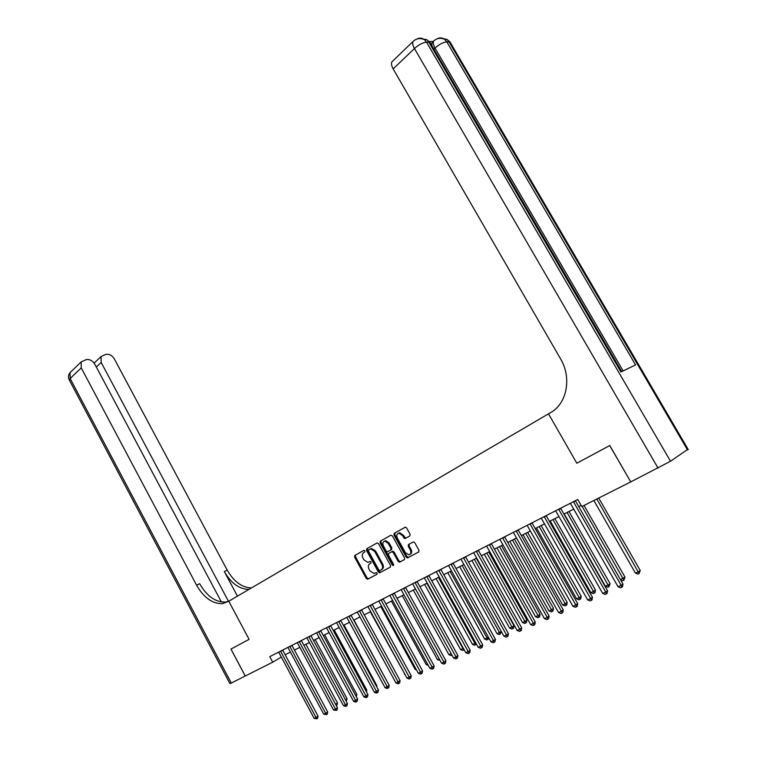 <?xml version="1.0" encoding="UTF-8"?>
<svg xmlns="http://www.w3.org/2000/svg" width="757" height="757" viewBox="0 0 757 757"><rect width="100%" height="100%" fill="white"/><g stroke="black" fill="none" stroke-linecap="round" stroke-linejoin="round"><path stroke-width="1.14" d="M364.921 550.878L363.862 550.377L354.796 555.468L354.607 557.124L366.274 578.462L367.779 579.19L376.967 574.279L377.118 573.115L376.229 572.547L374.024 573.503L369.984 570.91L369.009 569.122C367.902 566.728 368.129 564.949 369.681 563.804L370.864 563.151L371.015 561.987L370.145 561.42L367.864 562.404L363.918 559.83L362.944 558.051C361.837 555.647 362.054 553.869 363.597 552.705L364.779 552.052L364.921 550.878M409.84 535.965L410.086 534.224L406.632 527.989L405.392 527.165L394.236 533.325L394.009 535.057L406.168 557.095L407.465 557.918L418.706 551.985L418.952 550.244L414.77 542.693L413.492 541.861L408.477 544.51L408.231 546.251L410.294 549.97C411.373 552.591 410.881 554.219 408.827 554.834L405.373 552.629L397.349 538.104C396.261 535.417 396.782 533.789 398.911 533.212L402.241 535.398L404.834 538.643L409.84 535.965M687.356 449.63L670.513 461.24L630.761 481.906L609.764 445.523L576.815 463.227L609.697 445.561L630.761 481.897M221.394 601.976L94.814 364.193C92.543 360.625 89.667 359.092 86.175 359.603L81.15 361.912L81.236 367.893L70.136 378.528L231.292 683.051L245.268 676.01L230.97 649.08L249.091 639.343L228.775 601.228L548.503 413.824L576.815 463.227L548.503 413.824L550.651 412.565C566.898 403.689 571.97 377.781 560.558 358.846L393.167 68.915C391.501 65.887 391.085 63.541 391.918 61.856L392.864 60.939M245.268 676.01L272.709 662.205L281.339 657.019M630.695 481.935L581.811 506.556L577.771 499.497L269.747 656.669L272.709 662.205M378.557 543.706L377.014 542.996L366.729 548.768L366.52 550.453L378.339 571.999L379.607 572.812L390.3 567.163L390.527 565.47L378.557 543.706M380.317 541.141L390.849 535.227L392.429 535.947L404.569 557.947L404.333 559.66L399.45 562.205L398.163 561.382L393.262 552.487L391.691 551.768L388.691 553.405L388.473 555.108L393.545 564.325L393.186 565.574L392.287 564.996L380.099 542.845L380.317 541.141L390.99 535.171M285.152 654.758L290.442 652.089M294.426 650.074L299.857 647.339M303.879 645.305L309.433 642.504M313.493 640.45L319.189 637.583M323.277 635.511L329.115 632.568M333.241 630.486L339.221 627.468M343.385 625.367L349.516 622.273M353.718 620.153L360.01 616.983M364.24 614.845L370.693 611.59M374.961 609.432L381.575 606.092M385.89 603.916L392.675 600.49M397.018 598.295L403.983 594.784M408.373 592.57L415.517 588.965M419.946 586.732L427.27 583.032M431.745 580.78L439.268 576.976M443.772 574.705L451.503 570.806M456.055 568.507L463.984 564.504M468.574 562.186L476.721 558.079M481.357 555.742L489.722 551.522M494.406 549.156L502.998 544.822M507.729 542.428L516.548 537.981M521.327 535.568L530.392 530.988M535.218 528.556L544.538 523.853M549.412 521.393L558.997 516.558M563.918 514.069L573.768 509.101M578.745 506.594L581.139 505.383M407.578 557.256L407.862 557.777M369.681 563.804L370.939 563.104M363.975 550.33L355.639 555.013L355.44 556.669L367.098 577.988L368.612 578.717L377.1 574.175M377.147 542.939L367.561 548.323L367.353 549.998L379.162 571.526L380.695 572.254L390.47 567.04M368.593 549.913L368.451 551.087L378.841 570.021L379.73 570.589L381.187 569.851C382.768 568.706 382.995 566.917 381.888 564.485L374.753 551.493L370.835 548.91L368.593 549.913M381.291 569.784L382.011 569.378C383.591 568.233 383.818 566.444 382.711 564.022L381.888 564.485M369.851 549.203L371.659 548.465L375.576 551.039L382.711 564.022M404.503 559.537L399.734 562.12M388.691 553.405L392.826 551.21L394.085 552.033L398.977 560.909L400.557 561.647M381.15 540.687L380.932 542.391L393.687 565.053M388.19 543.28L384.887 541.113C382.834 541.69 382.351 543.299 383.421 545.929L386.202 550.982L387.452 551.796L390.754 550.065L390.981 548.352L388.19 543.28L389.013 542.826L385.71 540.659L384.48 541.179M390.754 550.065L391.577 549.601L391.804 547.898L390.981 548.352M389.013 542.826L391.804 547.898M398.437 533.288L399.734 532.758L403.065 534.944L405.657 538.189L409.868 535.956M410.076 554.285C411.789 553.443 412.13 551.844 411.117 549.506L410.294 549.97M409.187 544.132L409.054 545.788L411.117 549.506M405.165 527.213L395.069 532.881L394.832 534.612L406.992 556.622L408.581 557.36L418.876 551.853M335.578 704.247L337.471 702.95L305.894 644.283M337.471 702.95L337.092 705.022L336.288 705.562M335.777 704.606L336.335 705.543M280.563 651.152L316.057 717.522L314.155 718.346L278.671 652.108M282.654 650.083L318.044 716.169L316.057 717.522L316.861 718.819L314.155 718.346M318.044 716.169L317.656 718.279L316.861 718.819M345.495 699.828L347.075 698.749L315.177 639.599M347.075 698.749L346.214 701.162M355.591 695.333L356.85 694.472L324.621 634.839M356.85 694.472L356.31 696.677M365.868 690.753L366.795 690.119L334.234 629.985M366.795 690.119L366.473 691.879M289.817 646.421L325.69 713.349L323.75 714.192L287.897 647.405M291.909 645.361L327.667 711.996L325.69 713.349L326.485 714.665L323.75 714.192M327.667 711.996L327.279 714.125L326.485 714.665M299.233 641.624L335.483 709.11L333.506 709.962L297.283 642.617M301.333 640.554L337.461 707.757L335.483 709.11L336.278 710.444L333.506 709.962M337.461 707.757L337.073 709.896L336.278 710.444M308.818 636.732L345.457 704.795L343.451 705.666L306.831 637.744M310.919 635.662L347.435 703.433L345.457 704.795L346.252 706.139L345.447 706.489L343.451 705.666M347.435 703.433L347.047 705.59L346.252 706.139M376.333 686.088L376.91 685.691L344.009 625.055M376.91 685.691L376.712 686.798M318.583 631.745L355.61 700.395L353.566 701.285L316.558 632.776M320.675 630.676L357.588 699.033L355.61 700.395L356.405 701.758L355.582 702.118L353.566 701.285M357.588 699.033L357.19 701.209L356.405 701.758M245.24 676.029L230.942 649.099L249.091 639.343L228.775 601.228L222.738 603.603C212.67 604.039 203.955 597.907 196.593 585.208L81.236 367.893M228.51 601.38L101.164 362.461L101.069 356.528L105.885 354.342C109.263 353.85 112.074 355.364 114.316 358.875L227.223 570.135C233.837 581.603 241.899 587.546 251.419 587.952M248.892 589.438C239.259 589.201 231.065 583.25 224.318 571.563L237.443 596.147M231.292 683.051L229.929 683.599L69.493 380.345L70.136 378.528L70.079 372.605L71.149 371.573M228.69 601.276L225.766 602.023C215.698 602.477 206.992 596.374 199.64 583.704L196.593 585.208M431.764 45.524L432.029 42.562L433.411 41.54M433.174 41.474L429.238 41.54M658.079 468.148L414.439 48.524C418.735 44.729 422.766 42.61 426.532 42.174L428.831 42.137L620.958 371.999L635.549 364.912L446.81 41.843L449.961 41.919L450.831 43.404M386.988 681.338L353.954 620.03M370.287 611.788L404.758 673.995M405.004 674.449L404.342 674.175M380.752 606.508L415.177 669.434L416.028 669.065M416.539 669.992L415.177 669.434M391.407 601.134L426.219 664.608L427.525 664.031M428.301 665.45L426.219 664.608M328.519 626.673L365.953 695.92L363.862 696.818L326.456 627.733M330.61 625.613L367.921 694.548L365.953 695.92L366.738 697.301L365.905 697.661L363.862 696.818M367.921 694.548L367.524 696.752L366.738 697.301M338.634 621.516L376.475 691.359L374.355 692.277L336.534 622.585M340.726 620.447L378.443 689.987L376.475 691.359L377.26 692.759L376.418 693.128L374.355 692.277M378.443 689.987L378.055 692.21L377.26 692.759M348.939 616.255L387.206 686.713L385.039 687.649L346.801 617.343M351.03 615.195L389.164 685.34L387.206 686.713L387.981 688.132L387.12 688.51L385.039 687.649M389.164 685.34L388.767 687.583L387.981 688.132M359.443 610.899L398.125 681.981L395.93 682.937L357.266 612.016M361.524 609.839L400.084 680.609L398.125 681.981L398.911 683.42L398.021 683.798L395.93 682.937M400.084 680.609L399.687 682.871L398.911 683.42M370.135 605.439L409.263 677.165L407.02 678.14L367.911 606.575M372.217 604.379L411.212 675.783L409.263 677.165L410.039 678.622L409.14 679.01L407.02 678.14M411.212 675.783L410.814 678.064L410.039 678.622M402.26 595.655L437.461 659.688L439.24 658.912M440.025 660.341L437.461 659.688M381.036 599.885L420.608 672.254L418.318 673.238L378.774 601.039M383.108 598.825L422.557 670.872L420.608 672.254L421.375 673.721L420.457 674.118L418.318 673.238M422.557 670.872L422.151 673.172L421.375 673.721M413.322 590.072L448.92 654.682L451.191 653.688M451.711 654.625L451.967 655.136L451.04 655.543L448.92 654.682M392.135 594.217L432.171 667.248L429.844 668.251L389.836 595.39M394.217 593.157L434.111 665.857L432.171 667.248L432.938 668.734L432.001 669.141L429.844 668.251M434.111 665.857L433.714 668.185L432.938 668.734M424.592 584.385L460.587 649.572L462.953 648.541L426.872 583.24M464.126 649.714L462.735 650.443L460.587 649.572M463.672 650.036L463.331 648.276M403.462 588.435L443.962 662.138L441.586 663.17L401.115 589.637M405.534 587.385L445.901 660.757L443.962 662.138L444.719 663.652L443.772 664.059L441.586 663.17M445.901 660.757L445.495 663.094L444.719 663.652M436.07 578.594L472.491 644.368L474.894 643.318L438.398 577.421M476.399 644.008L474.648 645.248L472.491 644.368M475.614 644.832L474.894 643.318L475.699 642.74M415.006 582.549L455.979 656.934L453.557 657.984L412.612 583.77M417.069 581.499L457.909 655.543L455.979 656.934L456.736 658.467L455.761 658.883L453.557 657.984M457.909 655.543L457.502 657.909L456.736 658.467M447.775 572.689L484.622 639.069L487.073 637.99L450.141 571.488M488.719 637.81L488.52 638.993L486.808 639.958L484.622 639.069M487.782 639.523L487.073 637.99L488.322 637.091M426.778 576.541L468.242 651.626L465.773 652.695L424.327 577.79M428.831 575.49L470.163 650.235L468.242 651.626L468.99 653.177L468.006 653.603L465.773 652.695M470.163 650.235L469.756 652.619L468.99 653.177M459.707 566.662L496.989 633.656L499.488 632.559L462.12 565.451M501.285 631.47L500.197 634.12L499.194 634.555L496.989 633.656M500.197 634.12L499.488 632.559L501.2 631.319M438.776 570.418L480.752 646.213L478.225 647.301L436.287 571.686M440.829 569.368L482.663 644.813L480.752 646.213L481.49 647.784L480.477 648.219L478.225 647.301M482.663 644.813L482.256 647.226L481.49 647.784M471.876 560.521L509.603 628.14L512.158 627.023L513.975 625.689L476.323 558.278M513.975 625.689L513.577 628.064L512.849 628.603L474.336 559.281M512.849 628.603L511.827 629.048L509.603 628.14M484.281 554.266L522.462 622.509L525.074 621.374L526.881 620.04L488.767 551.995M526.881 620.04L526.484 622.443L525.755 622.973L486.789 552.998M525.755 622.973L524.715 623.427L522.462 622.509M496.933 547.879L535.587 616.775L538.246 615.611L540.044 614.277L501.465 545.589M540.044 614.277L539.646 616.7L538.927 617.239L499.497 546.582M538.927 617.239L537.867 617.693L535.587 616.775M509.849 541.359L548.986 610.918L551.692 609.735L553.481 608.401L514.429 539.05M553.481 608.401L553.083 610.842L552.364 611.382L512.461 540.044M552.364 611.382L551.285 611.845L548.986 610.918M523.03 534.707L562.65 604.938L565.422 603.726L567.192 602.392L527.648 532.379M567.192 602.392L566.794 604.862L566.085 605.401L525.699 533.363M566.085 605.401L564.977 605.884L562.65 604.938M536.476 527.922L576.607 598.834L579.427 597.604L581.187 596.27L541.141 525.566M581.187 596.27L580.789 598.759L580.089 599.298L539.202 526.55M580.089 599.298L578.954 599.79L576.607 598.834M550.207 520.996L590.848 592.608L593.734 591.349L595.475 590.015L554.919 518.621M595.475 590.015L595.078 592.532L594.377 593.062L552.989 519.586M594.377 593.062L593.223 593.564L590.848 592.608M564.23 513.918L605.401 586.24L608.344 584.953L610.076 583.628L568.99 511.514M610.076 583.628L608.978 586.703L567.069 512.48M608.978 586.703L607.805 587.214L605.401 586.24M620.466 579.654L624.979 577.099L584.026 505.439M624.979 577.099L623.9 580.203L582.124 506.395M623.9 580.203L622.689 580.723L620.589 579.871M593.857 500.491L635.445 573.106L638.52 571.762L640.214 570.428L598.711 498.04M640.214 570.428L639.135 573.56L596.819 498.995M639.135 573.56L637.905 574.09L635.445 573.106M451.03 564.164L493.507 640.687L490.943 641.794L448.485 565.46M453.074 563.123L495.409 639.287L493.507 640.687L494.245 642.286L493.214 642.731L490.943 641.794M495.409 639.287L495.002 641.718L494.245 642.286M463.521 557.795L506.537 635.047L503.907 636.183L460.928 559.111M465.564 556.755L508.43 633.647L506.537 635.047L507.256 636.665L506.206 637.12L503.907 636.183M508.43 633.647L508.013 636.107L507.256 636.665M476.276 551.285L519.822 629.294L517.145 630.449L473.627 552.638M478.301 550.244L521.705 627.894L519.822 629.294L520.542 630.931L519.472 631.395L517.145 630.449M521.705 627.894L521.299 630.373L520.542 630.931M489.296 544.643L533.392 623.418L530.657 624.601L486.59 546.024M491.312 543.611L535.265 622.017L533.392 623.418L534.101 625.083L533.013 625.556L530.657 624.601M535.265 622.017L534.849 624.525L534.101 625.083M502.582 537.858L547.254 617.419L544.453 618.62L499.828 539.268M504.597 536.836L549.109 616.018L547.254 617.419L547.954 619.103L546.838 619.586L544.453 618.62M549.109 616.018L548.693 618.545L547.954 619.103M516.16 530.931L561.401 611.287L558.552 612.527L513.341 532.37M518.157 529.919L563.246 609.887L561.401 611.287L562.101 613.009L560.956 613.501L558.552 612.527M563.246 609.887L562.829 612.441L562.101 613.009M530.023 523.863L575.859 605.023L572.945 606.291L527.146 525.33M532.01 522.85L577.686 603.632L575.859 605.023L576.55 606.773L575.377 607.275L572.945 606.291M577.686 603.632L577.279 606.206L576.55 606.773M544.188 516.634L590.64 598.626L587.659 599.923L541.246 518.138M546.157 515.621L592.447 597.235L590.64 598.626L591.312 600.396L590.119 600.916L587.659 599.923M592.447 597.235L592.031 599.837L591.312 600.396M558.666 509.243L605.742 592.088L602.695 593.412L555.657 510.776M560.625 508.25L607.53 590.697L605.742 592.088L606.395 593.885L605.174 594.415L602.695 593.412M607.53 590.697L607.114 593.327L606.395 593.885M573.456 501.702L621.175 585.407L618.062 586.751L570.381 503.263M575.396 500.708L622.945 584.007L621.175 585.407L621.828 587.233L620.579 587.773L618.062 586.751M622.945 584.007L622.528 586.675L621.828 587.233M368.612 578.717L367.779 579.19M367.098 577.988L366.274 578.462M355.44 556.669L354.607 557.124M355.639 555.013L354.796 555.468M380.695 572.254L379.872 572.727M379.162 571.526L378.339 571.999M367.353 549.998L366.52 550.453M367.561 548.323L366.729 548.768M375.576 551.039L374.753 551.493M398.977 560.909L398.163 561.382M394.085 552.033L393.262 552.487M392.514 551.304L391.691 551.768M393.11 564.523L392.287 564.996M380.932 542.391L380.099 542.845M405.998 538.085L405.175 538.539M404.399 537.366L403.576 537.82M403.065 534.944L402.241 535.398M409.054 545.788L408.231 546.251M408.581 557.36L407.768 557.824M406.992 556.622L406.168 557.095M394.832 534.612L394.009 535.057M395.069 532.881L394.236 533.325M280.696 651.465L282.73 650.244M289.95 646.743L291.994 645.522M299.375 641.936L301.409 640.725M308.96 637.044L310.995 635.833M318.716 632.067L320.76 630.855M224.318 571.563L227.223 570.135M101.164 362.461L96.319 367.031M687.583 450.018L449.005 41.805L446.914 39.355L440.451 38.276M416.795 39.071C419.425 37.642 421.961 37.841 424.403 39.667L426.532 42.174L670.513 461.24M414.221 40.424L413.085 41.417C412.281 43.083 412.726 45.458 414.439 48.524L393.167 68.915M623.143 370.939L435.001 48.051L433.856 49.12M621.724 371.63L429.862 42.26L426.711 39.629L430.799 43.868M391.918 61.856L413.085 41.417C416.454 38.352 420.23 37.765 424.403 39.667L426.711 39.629L420.107 38.55M435.001 48.051C439.259 44.341 443.195 42.269 446.81 41.843L444.719 39.383C440.65 37.509 436.959 38.068 433.638 41.039C432.843 42.666 433.297 45.004 435.001 48.051M434.698 40.121L432.029 42.562M437.196 38.796C439.808 37.415 442.306 37.604 444.719 39.383L446.914 39.355L449.961 41.919L688.236 449.554M328.661 627.004L330.695 625.784M338.776 621.847L340.811 620.626M349.081 616.586L351.116 615.365M359.584 611.24L361.609 610.019M370.277 605.78L372.302 604.559M381.178 600.225L383.193 599.005M392.287 594.557L394.302 593.346M403.604 588.785L405.62 587.564M415.148 582.899L417.154 581.688M426.929 576.9L428.926 575.68M438.937 570.778L440.924 569.557M451.181 564.533L453.169 563.322M463.681 558.155L465.659 556.944M476.437 551.654L478.405 550.443M489.457 545.012L491.407 543.81M502.743 538.236L504.692 537.035M516.321 531.319L518.252 530.118M530.184 524.241L532.105 523.049M544.349 517.022L546.261 515.829M558.827 509.641L560.719 508.458M573.626 502.099L575.509 500.916M368.356 578.793L367.533 579.266M380.43 572.339L379.607 572.812M371.659 548.465L370.835 548.91M400.273 561.732L399.45 562.205M392.826 551.21L392.003 551.673M385.71 540.659L384.887 541.113M405.657 538.189L404.834 538.643M399.734 532.758L398.911 533.212M408.288 557.445L407.465 557.918M225.766 602.023L222.738 603.603M101.069 356.528L94.133 363.114M81.15 361.912L70.079 372.605C68.319 374.838 68.035 377.27 69.237 379.891"/></g></svg>
